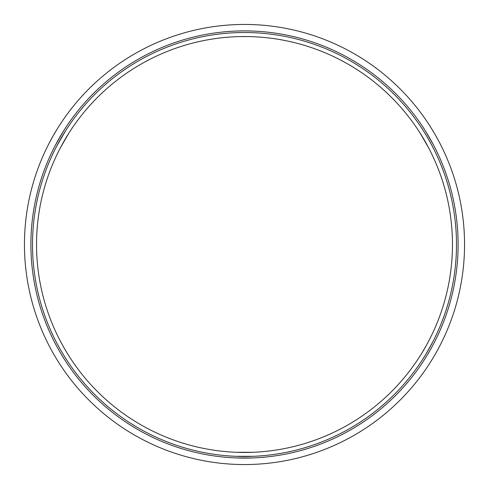 <?xml version="1.0" encoding="UTF-8"?>
<svg xmlns="http://www.w3.org/2000/svg" width="489" height="489" viewBox="0 0 489 489"><rect width="100%" height="100%" fill="white"/><g stroke="black" fill="none" stroke-linecap="round" stroke-linejoin="round"><path stroke-width="0.73" d="M249.494 36.602L253.088 36.718M252.868 36.712L248.675 36.583M248.155 36.571L239.818 36.596M239.335 36.608L236.939 36.681M236.132 36.712L239.543 36.602M241.04 36.571L242.422 36.553M244.543 36.541L246.34 36.547M253.528 32.702L252.868 32.677M248.675 32.549L245.936 32.512M242.74 32.519L239.335 32.574M36.541 244.5A207.959 207.959 0 0 1 348.48 64.401A207.959 207.959 0 0 1 348.48 424.599A207.959 207.959 0 0 1 36.541 244.5M420.271 355.644L422.478 352.074M422.74 351.628L426.891 344.397M427.123 343.975L428.945 340.564M428.639 341.151L427.025 344.158M426.304 345.472L425.626 346.677M424.574 348.516L423.67 350.069M422.05 352.777L419.917 356.2M68.735 133.356L60.263 148.045M60.367 147.849L61.296 146.101M61.975 144.848L62.354 144.157M62.604 143.699L63.588 141.944M64.352 140.6L65.459 138.717M66.156 137.543L66.785 136.492M67.042 136.083L69.083 132.8M61.956 344.122L60.263 340.955M60.367 341.151L62.354 344.843M62.604 345.301L66.785 352.508M67.042 352.917L69.083 356.2M68.735 355.644L66.932 352.74M66.156 351.457L65.447 350.271M64.383 348.443L63.491 346.884M420.271 133.356L421.322 135.037M422.068 136.254L422.478 136.926M422.74 137.372L423.774 139.102M424.55 140.441L425.632 142.336M426.298 143.528L426.891 144.603M427.123 145.025L428.26 147.14M428.639 147.849L419.917 132.8M236.132 452.288L253.088 452.282M252.868 452.288L250.888 452.362M249.463 452.398L248.675 452.417M248.155 452.429L246.138 452.453M244.592 452.459L242.41 452.447M241.046 452.429L239.818 452.404M239.335 452.392L236.939 452.319M456.488 244.5A211.988 211.988 0 0 0 138.503 60.911A211.988 211.988 0 0 0 138.503 428.089A211.988 211.988 0 0 0 456.488 244.5M423.407 358.217L423.761 357.661M425.968 354.091L432.435 342.581M65.593 130.783L56.565 146.419M56.565 342.581L56.871 343.168M58.857 346.86L60.196 349.244M61.797 352.019L63.546 354.935M430.546 142.88L426.793 136.297M423.78 131.37L423.407 130.783M235.472 456.298L253.528 456.298M251.517 464.44L251.969 464.422M236.438 464.403L237.825 464.446M246.15 464.544L251.248 464.446M244.482 458.101L242.923 458.095M241.37 458.077L240.02 458.052M236.438 457.949L252.562 457.949M464.55 244.5A220.05 220.05 0 0 0 134.475 53.931A220.05 220.05 0 0 0 134.475 435.069A220.05 220.05 0 0 0 464.55 244.5M430.913 127.568L434.421 133.363M434.941 134.249L438.902 141.394M50.031 141.529L53.295 135.587M53.802 134.701L57.372 128.717M458.101 244.5A213.601 213.601 0 0 0 137.696 59.517A213.601 213.601 0 0 0 137.696 429.483A213.601 213.601 0 0 0 458.101 244.5M429.495 137.715L430.265 139.065M431.029 140.422L431.683 141.608M433.382 144.756L425.406 130.93M59.524 137.684L60.306 136.339M61.101 135.001L61.797 133.839M63.466 131.131L55.618 144.756"/></g></svg>
